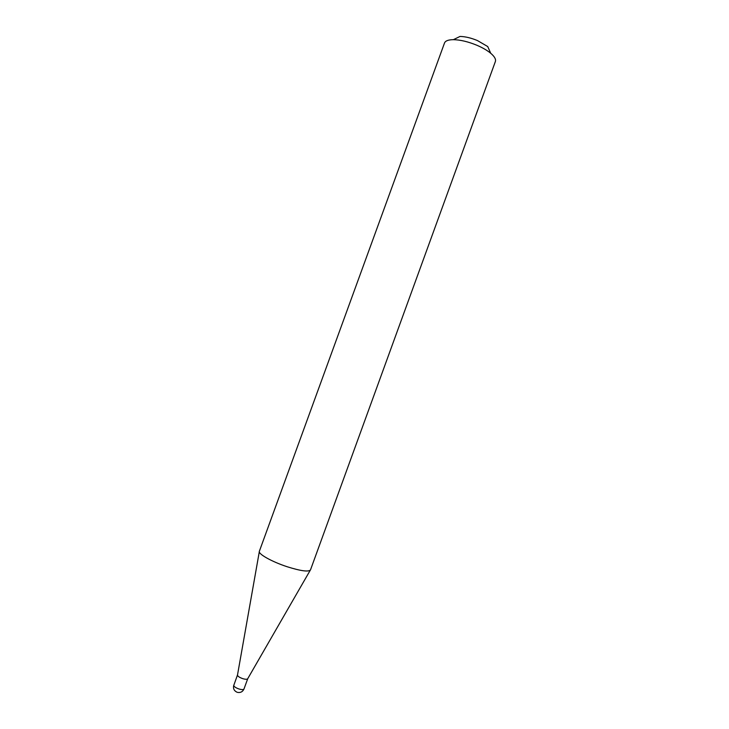 <?xml version="1.0" encoding="UTF-8"?>
<svg xmlns="http://www.w3.org/2000/svg" width="729" height="729" viewBox="0 0 729 729"><rect width="100%" height="100%" fill="white"/><g stroke="black" fill="none" stroke-linecap="round" stroke-linejoin="round"><path stroke-width="1.09" d="M242.812 678.672C239.312 677.423 237.545 676.193 237.499 674.981L233.727 685.515C234.127 686.745 235.904 687.912 239.048 688.996C241.818 689.78 243.459 689.78 243.987 688.987L247.732 678.708C247.213 679.474 245.573 679.455 242.812 678.672M287.089 566.715C271.826 561.731 257.875 553.867 259.36 551.27L444.517 42.984C445.392 40.824 448.344 39.721 453.374 39.676C460.327 39.813 468.155 41.671 476.866 45.253C482.589 47.704 487.209 50.374 490.726 53.272C494.554 56.543 496.103 59.286 495.383 61.5L310.499 569.887C308.622 572.083 300.813 571.026 287.089 566.715M453.374 39.676L459.999 36.45C465.184 36.532 470.998 37.908 477.44 40.56L487.728 46.547L490.726 53.272M233.763 685.26C232.943 688.468 234.027 690.782 237.007 692.222M237.508 674.972L259.305 551.744M247.732 678.699L310.235 570.278M237.472 692.368C240.515 692.914 242.684 691.785 243.987 688.987"/></g></svg>
